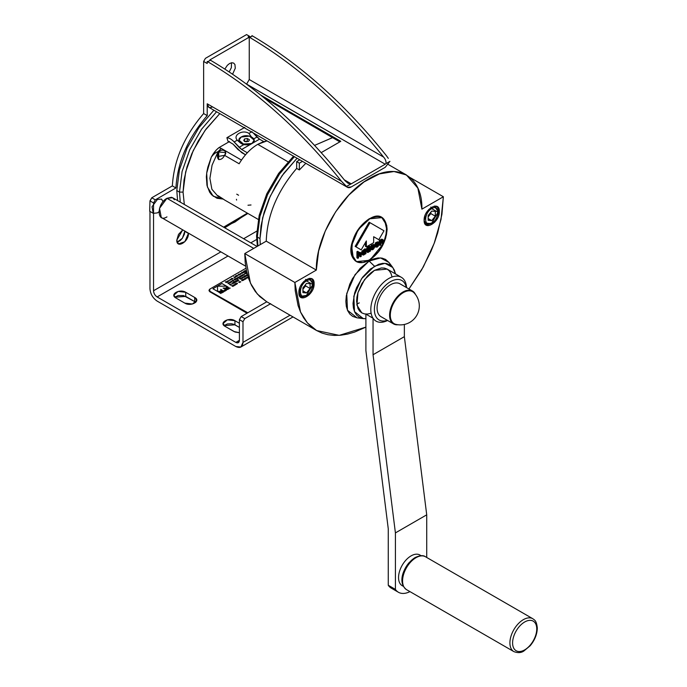 <?xml version="1.0" encoding="UTF-8"?>
<svg xmlns="http://www.w3.org/2000/svg" width="687" height="687" viewBox="0 0 687 687"><rect width="100%" height="100%" fill="white"/><g stroke="black" fill="none" stroke-linecap="round" stroke-linejoin="round"><path stroke-width="1.03" d="M257.058 246.47L172.652 197.736L166.958 198.303L253.726 248.393L166.958 198.303L159.521 208.333L161.265 217.461L245.654 266.178M392.784 267.475L388.971 262.46L380.504 257.917L369.117 261.051L374.484 266.212L384.995 263.319L392.818 267.518L395.523 273.941L394.321 270.068L392.337 266.925L389.666 264.71L386.412 263.507L382.702 263.361L378.674 264.272L370.293 269.106L362.556 277.282L356.63 287.535L354.647 292.971L353.015 303.396L353.427 307.999L354.647 311.941L356.63 315.084L359.301 317.3L362.556 318.502L365.896 318.682L363.311 318.622L354.509 311.615L353.814 296.234L361.517 278.733L374.484 266.212L369.117 261.051L355.067 274.611L346.729 293.572L347.476 310.232L357.008 317.823L363.251 318.613M371.135 313.229L367.639 314.045L364.548 313.916L361.834 312.911L359.61 311.065L357.953 308.454L356.596 301.335L356.939 297.102L357.953 292.645L361.834 283.697L367.639 275.873L370.997 272.756L374.484 270.343L381.328 267.964L384.419 268.085L387.133 269.089L389.357 270.936L391.015 273.555L392.054 276.99M356.768 304.126L359.275 302.881L356.768 304.126M361.834 312.911L356.939 305.165L357.953 292.645L364.548 279.566L374.484 270.343L387.133 269.089L401.354 277.308A25.299 14.607 -60 0 1 406.558 287.613M369.031 260.33L356.407 261.635L351.486 253.847L352.508 241.266L359.129 228.118L369.117 218.852L381.835 217.599L386.755 225.388L385.725 237.968L379.104 251.116L369.031 260.33M353.384 258.759L351.572 245.714L358.228 229.518L370.284 218.329L381.766 217.702L384.608 220.347C374.029 202.734 341.121 243.662 353.625 258.887L355.668 261L358.228 262.297L361.207 262.709L364.488 262.245L367.949 260.905L371.452 258.75L378.065 252.344L383.561 243.473L382.865 243.876L382.865 241.292L381.963 240.682L381.972 243.361L381.972 240.776L382.865 241.292L382.865 243.876L381.972 243.361L382.865 243.876L383.578 243.464L383.578 240.879L383.578 243.464L370.491 259.42L362.908 262.571L356.467 261.524L353.384 258.759M383.578 243.43L386.395 234.988L386.97 230.66L386.858 226.684L384.608 220.347L386.979 230.394L383.578 243.43M374.69 246.152L376.012 247.165L374.544 245.371L375.437 245.886C376.751 248.067 378.065 247.303 379.37 243.619L376.012 247.165M374.552 245.113L375.755 242.571L377.902 241.824L374.552 245.113M365.939 249.579L367.356 247.5L369.52 246.229L368.842 246.616L369.735 247.14L370.413 246.745L369.52 246.229L370.413 246.745L370.413 251.064L369.735 251.451L368.842 250.935L369.735 251.451L369.735 250.961L367.227 252.275L369.735 247.629L368.842 246.616L369.735 247.629L368.842 247.114L365.939 249.579M362.384 254.456L361.379 253.683L361.946 251.141L365.046 248.806L365.939 249.329L365.939 253.64L365.261 254.035L364.368 253.022L365.261 253.546L362.753 254.851L365.939 249.329L365.046 248.806L364.368 249.201L365.261 249.716L364.368 249.201L364.368 249.699L365.261 250.214L364.368 249.699L361.86 254.336L362.745 254.851M360.211 253.563L360.503 254.207C359.842 253.117 359.189 253.494 358.528 255.341L358.528 257.926L357.815 258.338L356.922 257.823L357.815 258.338L357.815 252.241L356.922 251.725L357.635 251.313L356.922 251.725L356.922 257.823L356.922 251.725L357.815 252.241L358.528 251.828L358.528 253.743L358.528 251.828L357.815 252.241L357.815 258.338L358.528 257.926L358.528 255.341C359.189 253.494 359.842 253.117 360.503 254.207L360.503 256.783L359.602 256.268L359.602 253.683L359.602 256.268L360.503 256.783L361.216 256.371L361.216 253.786C360.873 252.215 359.979 252.198 358.528 253.743L360.718 252.687L358.528 252.344L360.074 252.395M359.602 253.683L360.503 254.207L359.602 253.683M379.284 244.907L379.284 244.349L380.177 245.422L380.177 240.879L380.899 240.467L379.997 239.952L379.284 240.364L379.997 239.952L380.899 240.828L383.08 239.78L383.578 240.879C383.234 239.299 382.341 239.282 380.899 240.828L379.284 240.364L380.177 240.879L380.177 245.422L379.284 244.907M379.284 242.992L379.284 240.364L379.284 242.992M383.08 239.78L382.187 239.265L380.194 240.064L381.328 239.222L382.436 239.488M371.719 248.402L373.951 246.229L373.213 246.659L374.106 247.174L372.045 248.866L373.822 245.8L374.106 246.144L373.213 245.628L374.106 246.144L374.853 245.714L374.106 246.144C371.289 244.125 371.289 252.447 374.106 247.174L374.853 246.745L373.951 246.229L374.853 246.745L371.538 249.742L374.329 244.924L374.853 245.714C373.299 244.186 372.002 245.104 370.963 248.471C372.002 250.635 373.299 250.059 374.853 246.745L374.106 247.174L373.213 246.659L371.719 248.402M371.135 245.328L373.453 244.417M377.927 239.188L373.659 236.723L373.659 242.683L366.36 246.899L366.36 240.939L361.199 249.879L355.145 246.384L369.117 222.184L383.981 230.763L378.82 239.703L373.659 236.723L377.927 239.188M365.467 246.384L365.467 242.485L365.467 246.384L366.36 246.899L365.467 246.384M360.306 249.355L355.145 246.384L360.306 249.355M379.37 243.619C378.065 241.446 376.751 242.202 375.437 245.886L378.795 242.339L379.37 243.619M378.657 244.031C377.824 246.375 376.991 246.856 376.15 245.474C376.991 243.129 377.824 242.648 378.657 244.031L376.519 246.29L376.15 245.474L378.288 243.215L378.657 244.031L377.764 243.516L378.657 244.031M376.193 245.817L377.721 243.172L376.476 245.706M368.842 250.446L369.735 250.961L368.842 250.446M369.735 251.451L370.413 251.064L370.413 246.745L369.735 247.629C365.965 247.028 365.965 255.916 369.735 250.961L369.735 251.451M369.735 249.295C368.945 251.528 368.146 251.983 367.356 250.669C368.146 248.436 368.945 247.981 369.735 249.295C368.945 251.528 368.146 251.983 367.356 250.669C368.146 248.436 368.945 247.981 369.735 249.295L368.842 248.78L369.735 249.295L369.391 248.522M367.708 251.442L367.356 250.669M367.39 250.961L368.807 248.488L367.614 250.858M365.261 254.035L365.939 253.64L365.939 249.329L365.261 250.214C361.491 249.604 361.491 258.501 365.261 253.546L365.261 254.035M365.261 251.88C364.471 254.104 363.681 254.568 362.882 253.254C363.672 251.021 364.471 250.566 365.261 251.88C364.471 254.104 363.681 254.568 362.882 253.254C363.681 251.021 364.471 250.566 365.261 251.88L364.368 251.365L365.261 251.88L364.917 251.107M363.234 254.018L362.882 253.254M362.916 253.537L364.342 251.073L363.14 253.443M360.718 252.687L361.216 256.371L360.503 256.783L360.503 254.207M358.528 251.828L357.635 251.313L358.528 251.828M382.865 241.292C382.204 240.21 381.551 240.587 380.899 242.425L380.899 245.01L380.177 245.422L380.899 245.01L380.899 242.425C381.551 240.587 382.204 240.21 382.865 241.292L382.573 240.656M374.303 244.915L373.427 244.409L370.327 246.693M370.413 249.037L371.53 249.742M369.117 222.184L355.145 246.384L356.046 246.899L370.01 222.7L369.117 222.184M383.981 230.763L370.01 222.7L356.046 246.899L361.199 249.879L366.36 240.939L366.36 246.899L373.659 242.683L373.659 236.723L378.82 239.703L383.981 230.763M314.569 145.395L332.688 137.537L264.529 98.181L339.842 141.865L340.795 141.316L333.642 137.185L314.569 145.395M302.031 158.534L212.575 106.889C209.32 108.409 207.526 107.37 207.208 103.789L341.559 181.359C300.167 129.809 255.555 89.937 207.74 61.744L207.208 61.444L207.208 63.505L203.635 61.444L203.635 113.561C184.331 135.974 173.905 160.088 172.351 185.894L175.932 187.955C177.486 162.149 187.912 138.044 207.208 115.622L203.635 113.561L207.208 115.622C187.912 138.035 177.486 162.149 175.932 187.955L172.351 185.894L151.75 197.787L155.331 199.848L175.932 187.955L155.331 199.848L151.75 197.787L149.964 200.887L153.536 202.948L155.331 199.848L153.536 202.948L149.964 200.887L149.697 211.261L153.278 213.322L152.016 206.735L157.383 199.488L161.497 199.084L163.102 201.669M149.964 288.677C150.384 293.942 152.772 298.072 157.117 301.078L235.839 346.523C240.184 348.541 242.563 347.167 242.992 342.392L242.992 321.731L239.411 319.67L239.411 340.323C239.205 342.71 238.011 343.397 235.839 342.392L157.117 296.947C154.944 295.444 153.751 293.375 153.536 290.747L153.536 202.948L153.536 290.747L220.87 251.871L153.536 290.747C153.751 293.375 154.944 295.444 157.117 296.947L235.839 342.392L239.411 340.323L239.411 319.67L241.206 316.57L266.805 301.791L241.206 316.57L244.778 318.631L242.992 321.731L242.992 342.392L290.06 315.213L242.992 342.392L240.897 347.021L235.839 346.523L157.117 301.078C152.772 298.072 150.384 293.942 149.964 288.677L149.964 211.416L149.964 288.677M249.252 79.606L249.252 37.167L209.896 59.898L210.42 60.198L207.74 61.744C255.555 89.937 300.167 129.809 341.559 181.359L207.208 103.789L207.208 115.622L207.208 103.789L208.779 107.266L347.424 187.311M243.645 238.724L256.715 231.175L243.645 238.724M188.427 233.417C188.788 241.876 176.439 249.003 176.799 240.132L178.5 234.404L182.613 230.059L176.799 240.132L178.5 243.902L184.837 241.695L188.427 233.417L184.846 231.356L188.427 233.417M166.958 216.894C156.576 223.464 156.567 203.721 166.958 198.303L171.432 197.289L172.652 197.736L174.395 199.745M194.687 301.593L183.489 295.556L178.156 295.556L174.859 297.205L185.739 296.423L194.687 301.593L194.687 297.462C201.334 300.949 190.892 306.977 184.846 303.139L175.906 297.978C169.251 294.491 179.702 288.454 185.739 292.293L194.687 297.462L185.739 292.293L185.739 296.423L185.739 292.293L178.156 291.425L173.863 295.135L175.906 297.978L184.846 303.139L192.429 304.015L196.722 300.296L194.687 297.462L194.687 301.593L195.735 302.366M239.411 327.416L233.889 324.333L231.382 323.732L227.354 323.963L224.056 325.604L234.937 324.831L239.411 327.416M256.646 239.48L250.798 242.855L256.646 239.48M228.032 256.002L157.117 296.947L228.032 256.002M239.411 332.714L235.1 332.044L225.104 326.377C218.449 322.89 228.9 316.862 234.937 320.7L239.411 323.285L234.937 320.7L234.937 324.831L234.937 320.7L227.354 319.833L223.06 323.543L225.104 326.377L234.044 331.546L239.411 332.714M209.08 290.421L209.784 291.717L209.784 291.202L209.784 291.717L246.461 312.886L246.461 312.37L247.775 312.774L209.784 291.202L209.046 290.163L209.784 289.133L245.98 268.231L209.784 289.133L209.784 291.202L247.105 313.16L209.784 291.717L209.046 290.713M270.687 303.68L244.778 318.631L270.687 303.68M239.411 340.323L238.363 342.641L235.839 342.392L239.411 340.323M239.411 319.67L242.992 321.731L244.778 318.631L241.206 316.57L239.411 319.67M209.896 59.898L209.896 60.508L209.896 59.898M388.31 158.362L386.283 155.537C344.891 103.986 300.288 64.114 252.464 35.93L249.785 37.476C297.6 65.669 342.212 105.532 383.604 157.083C385.45 159.186 386.249 161.368 386 163.626L385.218 164.219L246.65 84.123M224.838 69.069L227.345 65.308L229.57 63.513L231.802 62.732L233.683 63.101L234.945 64.552L235.272 68.236L232.592 74.213M344.651 180.295L351.229 183.841L346.514 186.426C347.57 187.886 349.142 188.058 351.229 186.941L347.433 187.311L342.281 182.235M341.559 181.359L346.514 186.426L350.447 184.159L344.247 179.805C302.847 128.254 258.243 88.391 210.42 60.198C258.243 88.383 302.847 128.254 344.247 179.805L351.229 183.841L348.223 183.395L345.089 180.793M260.725 95.089L333.642 137.185L332.688 137.537L339.842 141.865L321.198 152.634L340.795 141.316L260.725 95.089M389.933 161.359L385.218 167.31L389.933 161.359L386 163.626L389.933 161.359M251.94 36.231L251.94 35.621L252.464 35.93C300.288 64.114 344.891 103.986 386.283 155.537L386.944 156.387M246.573 84.166L249.252 79.52L383.604 157.083C385.45 159.186 386.249 161.368 386 163.626L385.218 164.219L246.573 84.166M351.229 183.841L385.218 164.219L351.229 183.841M249.785 37.476C297.6 65.66 342.212 105.532 383.604 157.083L249.252 79.52L249.252 37.167L249.785 37.476M149.964 201.325L151.75 197.787L172.351 185.894C173.905 160.088 184.331 135.974 203.635 113.561L203.635 61.444L205.422 58.343L246.573 34.59L248.359 35.621L248.359 37.691L248.359 35.621L250.678 36.961M351.229 186.941L385.218 167.31L351.229 186.941M316.621 330.55L266.522 301.627L257.29 293.967L250.429 283.104L244.778 253.563L294.869 282.477L300.528 312.027L307.381 322.89L316.621 330.55L339.223 335.35L365.896 327.124L354.629 332.061L347.562 334.097L340.709 335.222L334.122 335.428L327.871 334.715L322.014 333.083L316.621 330.55L311.726 327.141L307.381 322.89L303.637 317.832L300.528 312.027L298.072 305.526L295.23 290.678L294.869 282.477L316.338 270.085L266.247 241.163L316.338 270.085L294.869 282.477L244.778 253.563L266.247 241.163C267.14 215.46 277.282 191.209 296.664 168.409L296.664 161.634L299.807 159.822L296.664 161.634L299.343 163.18L302.486 161.368L299.343 163.18L296.664 161.634L296.664 168.409L299.343 169.955L299.343 163.18L299.343 169.955L305.827 163.3L299.343 169.955L296.664 168.409C277.282 191.209 267.14 215.46 266.247 241.163L244.778 253.563L245.207 262.528L246.496 270.901L248.625 278.57L251.571 285.448L255.289 291.468L259.755 296.552L266.59 301.662M316.338 270.085L318.613 251.081L325.234 231.098L335.634 211.836L348.919 194.979L363.947 181.961L379.413 173.905L393.995 171.51L406.438 174.979L417.876 188.144L421.895 209.149L443.364 196.748L410.07 177.529L443.364 196.748L441.939 214.301L437.713 232.824L434.596 242.228L430.852 251.605L421.612 269.931L408.937 288.987L423.261 267.011L434.193 243.327L441.028 219.402L443.364 196.748L421.895 209.149C422.625 176.164 397.318 161.557 369.117 178.68C340.915 194.12 315.616 237.942 316.338 270.085M424.128 220.252C423.656 231.845 439.809 222.528 439.337 211.467C439.809 199.874 423.656 209.191 424.128 220.252L428.825 209.432L437.112 206.547L439.337 211.467L434.639 222.296L426.352 225.173L424.128 220.252M298.897 292.55C298.424 304.152 314.577 294.826 314.105 283.774C314.577 272.172 298.424 281.498 298.897 292.55L303.594 281.73L311.881 278.853L314.105 283.774L309.408 294.594L301.121 297.471L298.897 292.55M389.014 262.511L385.562 259.42L382.041 258.114L378.013 257.951L373.651 258.947L369.117 261.051L360.22 268.231L352.671 278.407L349.777 284.152L346.308 295.831L345.862 301.335L346.308 306.316L347.631 310.584L349.777 313.993L352.671 316.389L357.085 317.832M369.117 218.852C358.193 226.392 352.199 236.775 351.134 249.999C352.199 261.996 358.193 265.457 369.117 260.382C380.04 252.842 386.034 242.459 387.099 229.235C386.034 217.238 380.04 213.777 369.117 218.852M437.98 210.686L439.337 211.467L437.98 210.686M430.835 213.597L428.156 216.937L430.835 213.597L435.309 216.182L435.309 211.407L431.737 211.089L428.156 215.538L428.156 220.312L431.737 220.63L435.309 216.182L431.737 220.63L428.156 218.569L431.737 220.63L428.156 220.312L428.156 215.538L431.737 211.089L435.309 211.407L435.309 216.182L430.835 213.597L430.835 212.206L430.835 213.597M437.997 212.249L431.737 223.095C423.656 228.204 423.656 212.85 431.737 208.633L430.835 207.079L431.737 208.633L437.997 212.249L437.997 211.21L434.304 206.117L435.901 206.581L434.974 206.048M424.575 222.957L430.835 223.61L431.737 223.095C423.656 228.204 423.656 212.85 431.737 208.633C439.809 203.515 439.809 218.87 431.737 223.095L425.777 224.108L424.858 223.576M244.254 277.136L244.005 276.397L244.924 276.93L244.478 277.204L243.155 276.887L244.478 277.204L244.924 276.93L244.005 276.397L244.254 277.136M231.072 282.254L230.076 281.996L230.866 281.618L230.334 282.005L231.476 281.91L231.158 282.366L230.506 282.366L231.476 281.91L230.334 282.005L230.866 281.618L230.085 282.065L231.072 282.254M240.716 276.689L240.871 276.019L240.089 276.303L240.484 275.916L241.755 276.251L240.716 276.689L241.755 276.251L240.484 275.916L240.089 276.303L240.871 276.019L240.716 276.689M236.646 284.255L235.04 284.203L235.392 283.533L236.646 284.255L235.392 283.533L235.34 284.581L236.646 284.255M242.812 274.731L243.146 275.444L242.219 274.912L242.588 274.68L243.988 274.955L242.588 274.68L242.219 274.912L243.146 275.444L242.812 274.731M228.419 288.068L229.072 288.823L227.818 288.093L228.307 287.784L230.222 288.162L228.307 287.784L227.818 288.093L229.072 288.823L228.419 288.068M246.461 277.617L247.423 278.037L245.68 278.141L246.101 278.802L245.173 278.269L246.461 277.617L245.173 278.269L246.101 278.802L245.68 278.141L247.423 278.037L246.461 277.617M234.653 282.589L234.293 281.825L233.443 282.134L234.336 281.61L235.074 282.632L234.336 281.61L233.443 282.134L234.293 281.825L234.653 282.589M238.432 278.166L237.273 277.857L238.046 277.488L238.947 277.874L237.281 277.926L237.985 277.617L237.685 278.201L238.432 278.166M222.296 291.846L221.446 291.898L222.33 291.382L223.713 291.915L222.468 292.516L222.296 291.846L222.468 292.516L223.713 291.915L222.33 291.382L221.446 291.898L222.296 291.846M237.393 283.576L236.242 283.585L236.998 283.147L237.444 283.293L236.689 283.722L237.298 283.697L236.689 283.722L237.444 283.293L236.998 283.147L236.268 283.679L237.393 283.576M229.406 280.013L230.549 280.081L229.406 280.013M229.14 280.82L227.904 280.743L229.14 280.82M232.781 283.439L231.485 284.023L232.781 283.439M240.931 273.684L240.175 274.122L241.034 273.769L240.648 274.319L239.746 274.079L240.648 273.563L239.72 273.984L240.648 274.319L241.034 273.769L240.175 274.122L240.931 273.684M237.693 275.161L239.076 275.083L237.693 275.161M228.78 283.559L227.878 282.812L229.115 283.37L228.075 283.645L229.123 283.43L228.067 282.7L228.78 283.559M235.856 276.784L236.603 276.397L235.71 276.921L235.538 276.226L236.457 276.268L235.856 276.784L236.457 276.268L235.401 276.303L235.71 276.921L236.603 276.397L235.856 276.784M233.468 283.061L232.507 282.761L233.46 282.503L234.13 282.967L233.803 283.353L233.168 283.319L233.666 282.778L233.168 283.319L234.112 283.138L233.571 282.546L232.498 282.821L233.468 283.061M245.766 275.667L246.367 275.135L246.951 275.272L246.272 275.753L247.131 275.496L246.049 275.865L247.122 275.573L246.195 275.71L246.951 275.272L246.367 275.135L245.766 275.667M239.918 278.57L241.085 278.51L240.45 278.879L241.017 279.205L239.574 278.596L240.502 278.055L239.574 278.596L241.017 279.205L240.45 278.879L241.085 278.51L239.918 278.57M247.054 277.187L248.376 277.273L247.054 277.187M248.325 277.445L246.959 277.325L248.325 277.445M243.43 280.159L242.408 280.665L241.609 280.124L242.554 279.6L242.107 280.433L243.035 280.373L242.451 280.09L243.052 279.746L243.739 280.141L243.052 279.746L242.451 280.09L243.121 280.305L242.236 280.485L241.867 280.056L242.88 279.643L242.374 279.609L241.824 280.494L243.43 280.159M228.213 281.533L226.693 281.438L228.213 281.533M234.353 277.247L234.808 277.728L233.743 276.895L235.65 277.239L233.743 276.895L234.808 277.728L234.353 277.247M225.843 282.074L226.315 282.632L225.259 281.799L227.165 282.142L225.259 281.799L226.315 282.632L225.843 282.074M244.967 273.873L243.67 274.457L244.967 273.873M232.429 281.266L231.313 281.378L232.429 281.266M239.84 276.56L240.544 276.947L238.801 277.05L239.222 277.711L238.295 277.179L239.84 276.56L238.295 277.179L239.222 277.711L238.801 277.05L240.544 276.947L239.84 276.56M231.828 278.613L232.309 279.171L231.39 278.639L231.837 278.355L233.151 278.682L231.837 278.355L231.39 278.639L232.309 279.171L231.828 278.613M245.104 271.786L244.168 271.245L245.104 271.786M235.924 281.318L236.551 281.601L235.959 282.031L234.894 281.438L235.839 281.163L234.894 281.438L235.959 282.031L236.551 281.601L235.924 281.318M220.776 289.433L222.451 290.395L219.101 292.327L212.91 288.746L221.961 283.525L228.153 287.106L224.812 289.029L223.138 288.068L226.392 288.016L226.392 286.187L217.521 286.187L217.521 291.314L220.682 291.314L220.776 289.433L220.682 291.314L217.521 291.314L217.521 286.187L226.392 286.187L226.392 288.016L223.138 288.068L224.812 289.029L228.153 287.106L221.961 283.525L212.91 288.746L219.101 292.327L222.451 290.395L220.776 289.433M242.485 277.926L242.468 277.282L243.387 277.333L242.786 277.84L243.542 277.462L242.64 277.977L243.542 277.462L242.786 277.84L243.387 277.333L242.468 277.282L242.485 277.926M240.965 273.271L242.348 273.194L240.965 273.271M231.227 284.186L230.703 285.157L229.449 284.435L231.227 284.186L229.449 284.435L230.703 285.157L231.227 284.186M243.979 279.841L243.507 279.214L244.563 279.18L243.962 279.695L244.709 279.308L243.979 279.841L244.709 279.308L243.962 279.695L244.563 279.18L243.507 279.214L243.979 279.841M237.187 280.889L236.062 280.76L237.419 280.631L237.676 281.077L236.955 281.335L237.547 280.717L236.088 280.657L237.187 280.889M233.314 285.895L232.987 284.925L234.233 285.646L233.091 285.191L233.649 285.99L232.094 285.766L232.893 286.427L231.639 285.706L233.314 285.895L231.639 285.706L232.893 286.427L232.094 285.766L233.649 285.99L233.091 285.191L234.233 285.646L232.987 284.925L233.314 285.895M234.722 279.789L233.425 280.373L234.722 279.789M245.474 270.901L246.478 270.987L245.448 271.047L245.568 271.511L244.314 270.79L245.207 271.09L245.551 270.515L245.207 271.09L244.314 270.79L245.568 271.511L245.448 271.047L246.478 270.987L245.474 270.901M244.933 278.441L245.465 279.171L244.349 278.742L244.933 278.441L244.349 278.742L245.276 279.274L244.933 278.441M239.643 274.791L238.518 274.139L239.643 274.791M239.351 281.722L240.845 281.833L239.617 281.636L240.003 282.323L239.274 281.679L240.003 282.323L239.617 281.636L240.845 281.833L239.351 281.722M229.544 282.323L230.248 282.855L229.029 282.941L229.544 282.323L229.029 282.941L230.248 282.855L229.544 282.323M228.136 289.356L227.096 289.57L226.478 288.995L227.715 288.523L228.136 289.356L227.715 288.523L226.504 289.227L228.136 289.356M235.091 278.647L236.534 279.265L235.778 279.042L235.074 279.454L235.452 279.892L234.198 279.162L235.624 278.956L234.198 279.162L235.452 279.892L235.074 279.454L235.778 279.042L236.534 279.265L235.091 278.647M230.394 279.377L231.777 279.3L230.394 279.377M236.354 278.287L237.736 278.57L236.603 278.982L236.86 278.338L236.173 278.716L236.354 278.287L236.173 278.716L236.86 278.338L236.603 278.982L237.736 278.57L236.354 278.287M243.679 271.554L244.83 271.94L243.653 271.717L243.988 272.43L243.421 271.666L243.988 272.43L243.653 271.717L244.83 271.94L243.679 271.554M244.838 276.56L244.898 275.521L246.144 276.243L244.838 276.56L246.144 276.243L244.898 275.521L244.838 276.56M233.872 285.105L234.422 284.564L235.443 284.95L234.31 285.371L234.233 284.736L233.872 285.105L234.559 284.719L234.404 285.388L235.443 284.95L234.422 284.564L233.872 285.105M247.157 272.988L246.023 272.335L247.157 272.988M238.604 282.048L239.729 282.477L238.604 282.048M237.693 280.468L237.29 279.995L237.831 279.686L238.26 279.764L237.762 280.305L238.93 280.27L237.693 280.468L238.921 280.322L237.762 280.305L238.26 279.764L237.831 279.686L237.29 279.995L237.693 280.468M242.391 272.267L243.713 272.584L242.528 272.361L242.863 273.074L241.807 272.241L242.863 273.074L242.528 272.361L243.713 272.584L242.391 272.267M246.393 273.297L244.735 273.263L245.628 272.748L244.95 273.306L246.375 273.057L246.401 273.563L245.225 273.701L246.581 273.374L244.993 273.349L245.766 272.756L244.821 273.452L246.393 273.297M225.946 289.691L225.164 290.069L225.989 290.335L226.547 289.742L226.289 290.429L224.838 290.18L226.057 289.485L224.804 290.06L226.289 290.429L226.547 289.742L225.989 290.335L225.164 290.069L225.946 289.691M220.922 292.301L222.081 292.86L220.475 292.55L220.931 293.521L219.23 292.533L220.922 292.301L219.23 292.533L220.931 293.521L220.475 292.55L222.081 292.86L220.922 292.301M237.53 275.504L237.17 276.363L235.916 275.642L237.53 275.504L235.916 275.642L237.17 276.363L237.53 275.504M224.786 291.125L223.945 291.563L224.151 290.653L223.086 290.953L224.125 290.446L225.353 290.97L223.971 290.438L223.181 291.142L223.893 290.61L223.816 291.537L224.786 291.125M242.872 275.607L241.644 275.41L242.03 276.088L241.103 275.556L242.305 275.281L242.872 275.607L241.103 275.556L242.03 276.088L241.644 275.41L242.872 275.607M233.571 280.974L232.215 280.33L233.571 280.974M242.219 278.51L241.111 278.089L241.687 277.788L242.219 278.51L241.687 277.788L241.111 278.089L242.219 278.51M247.414 274.628L247.852 275.255L247.414 274.628M247.663 275.367L246.736 274.834L247.191 274.56L246.736 274.834L247.663 275.367M241.111 276.475L240.682 276.483L241.111 276.475M236.148 284.349L235.272 284.22L236.148 284.349M222.322 292.301L222.734 291.717L222.322 292.301M236.474 283.525L237.118 283.336L236.474 283.525M228.977 280.863L228.505 280.992L228.977 280.863M240.502 273.701L239.986 274.001L240.502 273.701M238.569 274.912L237.951 275.169L238.569 274.912M233.305 282.967L232.73 282.812L233.305 282.967M246.178 275.324L246.616 275.324L246.178 275.324M248.024 277.505L247.56 277.574L248.024 277.505M227.74 281.481L227.294 281.687L227.74 281.481M231.545 281.309L232.18 281.12L231.545 281.309M235.152 281.344L235.693 281.361L235.152 281.344M242.417 277.565L243.052 277.376L242.417 277.565M231.038 284.298L230.72 284.95L229.81 284.427L231.038 284.298L229.81 284.427L230.72 284.95L231.038 284.298M236.294 280.751L237.041 280.725L236.294 280.751M229.243 282.572L230.068 282.743L229.243 282.572M227.165 288.72L228.024 289.081L227.182 289.347L227.165 288.72L227.182 289.347L228.024 289.081L227.165 288.72M231.467 279.24L230.626 279.308L231.467 279.24M237.135 278.733L236.672 278.802L237.135 278.733M245.319 275.985L245.491 276.44L244.795 276.277L245.491 276.44L245.319 275.985M238.698 280.27L237.96 280.305L238.698 280.27M237.324 276.08L236.723 275.736L237.324 276.08M223.91 291.211L224.537 291.116L223.91 291.211M177.117 242.159L182.399 238.243L184.846 231.072L184.408 234.181L182.261 238.432L180.166 240.639L177.117 242.159M177.572 200.578L176.799 190.557L177.572 200.578M219.771 113.613L206.117 128.984L198.251 140.972L191.802 153.776L187.01 166.898L184.056 179.839L183.06 192.102L184.314 204.468L183.06 192.102L179.479 192.102L182.107 171.441L189.732 149.766L201.6 129.199L216.56 111.758L201.6 129.199L189.732 149.766L182.107 171.441L179.479 192.102L180.252 202.124L179.479 192.102L176.799 190.557L179.427 169.887L187.044 148.212L198.921 127.645L213.88 110.212L198.921 127.645L187.044 148.212L179.427 169.887L176.799 190.557L179.479 192.102L183.06 192.102L185.67 171.836L193.236 150.59L205.001 130.513L219.78 113.613M247.363 213.142L234.937 222.056L223.601 227.157L247.363 213.142M211.27 157.22L207.826 167.207L206.839 172.102L206.358 176.825L206.976 185.37L209.638 192.214L211.682 194.842L216.998 198.26L223.095 199.075L213.21 196.207L207.38 186.984L206.693 173.124L211.27 157.22L216.079 150.187L219.05 147.568C216.019 149.895 213.434 153.115 211.27 157.22C213.073 154.523 215.349 152.651 218.105 151.621L221.214 148.383L219.05 147.568L229.501 141.539L219.05 147.568L221.214 148.383L218.105 151.621C215.666 152.402 213.391 154.266 211.27 157.22M241.472 160.088L221.214 148.383L241.472 160.088M241.652 152.6L245.499 154.824L237.96 149.543L233.048 144.141L241.652 152.6M256.955 137.031L253.22 132.926L259.54 139.169L256.955 137.031L253.812 138.843L256.955 137.031M241.249 143.583L243.662 144.708L250.592 144.33L259.54 139.169L263.808 141.634L259.54 139.169L250.592 144.33L251.94 143.557L242.262 144.072M252.052 131.629L248.96 133.415L251.64 137.202L248.96 133.415L252.052 131.629M226.89 137.709L227.964 141.17L233.048 144.141L227.964 141.17L226.89 137.709L244.778 127.378L226.89 137.709C229.321 137.941 231.742 139.367 234.155 141.96C231.742 139.358 229.321 137.941 226.89 137.709M247.329 152.78L241.652 149.5L234.155 141.96L237.247 140.182C232.507 135.133 242.709 129.25 248.96 133.415C242.709 129.25 232.507 135.133 237.247 140.182L234.155 141.96L239.067 147.362L243.662 144.708L240.922 143.385L237.247 140.182L240.922 143.385C244.512 145.249 248.179 145.309 251.94 143.557L243.662 144.201L238.982 140.148L241.206 137.048C233.949 140.852 245.345 147.439 251.94 143.248C259.188 139.444 247.792 132.866 241.206 137.048L249.475 136.103L254.156 140.148L251.94 143.557L241.652 149.5L247.329 152.78M250.592 144.33L241.652 149.5L239.067 147.362L243.662 144.708L250.592 144.33M238.982 140.303L240.922 143.385L238.982 140.148M248.634 141.342L245.809 141.78L243.748 140.586L244.503 138.954L247.329 138.516L249.39 139.71L248.634 141.342L245.809 141.78L243.748 140.586L244.503 138.954L247.329 138.516L249.39 139.71L248.634 141.342M247.329 141.101L247.329 138.516L247.329 141.101L244.503 141.539L244.503 138.954L244.503 141.539L247.93 141.453L247.329 141.101M224.589 155.365L224.426 155.64C222.914 158.465 220.974 159.762 218.612 159.53C217.006 157.469 217.006 155.056 218.612 152.291L218.612 159.53L218.784 152.016L218.105 151.621L218.784 152.016C221.927 147.782 228.342 151.492 224.589 155.365L239.128 163.764L224.589 155.365L217.41 156.576L218.784 152.016L225.637 152.531L224.795 154.979M257.754 144.33C250.575 148.59 244.366 155.064 239.128 163.764C244.366 155.064 250.575 148.59 257.754 144.33L287.999 161.797L257.754 144.33L262.863 141.951L267.02 140.887L257.754 144.33M218.105 151.621L212.077 165.163L209.896 178.388L211.888 189.251L217.753 196.053L211.888 189.251L209.896 178.388L212.077 165.163L218.105 151.621M238.578 195.237L236.732 194.172M236.448 199.299L236.594 200.08M247.981 205.233L251.013 204.984M257.376 246.29L256.56 236.002L257.307 237.032L259.926 216.371L267.552 194.696L279.42 174.129L294.38 156.688L279.42 174.129L267.552 194.696L259.926 216.371L257.307 237.032L259.987 238.587L262.614 217.916L270.231 196.242L282.108 175.674L297.067 158.233L283.843 173.287L275.71 185.688L269.029 198.929L264.074 212.506L261.017 225.894L259.987 238.587L260.253 244.624L259.987 238.587L257.307 237.032L257.908 245.98L257.307 237.032L256.56 236.002L257.307 234.971M221.36 197.873L217.616 195.563M254.156 140.303L251.94 143.557L254.156 140.303M217.994 195.692L219.411 196.508M220.252 197.083L221.849 198.217M222.262 198.509L223.275 199.196M219.144 196.826L218.26 196.345M218.612 196.542C214.318 193.562 221.558 197.744 224.426 199.9L258.286 219.454M158.92 211.794L157.383 212.918L153.278 213.322M229.192 71.92L231.364 67.627L231.485 62.775M300.374 290.206L299.163 290.094M310.077 283.714L310.077 288.48L305.603 285.904L305.603 284.504L305.603 285.904L302.924 289.236L305.603 285.904L310.077 288.48L310.077 283.714L306.505 283.387L302.924 287.844L302.924 292.61L306.505 292.937L310.077 288.48L306.505 292.937L302.924 290.867M304.315 281.017L305.913 281.301M312.748 282.992L314.105 283.774L312.748 282.992M305.603 279.386L306.505 280.931L312.765 284.547L312.765 283.516L309.073 278.415L310.67 278.879L309.743 278.347M306.067 295.625L305.535 295.865L306.067 295.625M300.313 292.851L298.914 292.044L300.313 292.851M312.765 284.547L306.505 295.393L300.545 296.415L299.343 295.264M306.505 280.931C314.577 275.822 314.577 291.176 306.505 295.393C298.424 300.502 298.424 285.148 306.505 280.931M387.588 320.477A25.299 14.607 -60 0 1 373.05 318.253L365.896 314.122L365.896 350.602L388.258 528.775L388.258 585.255A25.299 14.607 120 0 0 391.264 588.132L398.417 592.263A25.299 14.607 120 0 0 409.95 591.619M415.437 294.44A18.978 10.958 120 0 0 412.509 291.048A18.978 10.958 120 0 0 393.531 301.997A18.978 10.958 120 0 0 393.531 323.912A18.978 10.958 120 0 0 396.313 324.771A18.978 10.958 120 0 0 397.936 324.753M393.531 323.912L381.01 316.681A18.978 10.958 -60 0 1 381.01 294.766A18.978 10.958 -60 0 1 399.98 283.817L412.509 291.048M426.721 557.475L426.721 514.829L404.36 336.656L404.36 324.47M404.36 336.656L373.05 354.732L373.05 318.253A25.299 14.607 -60 0 1 388.705 278.553A25.299 14.607 -60 0 1 401.354 277.308M387.305 320.314A22.774 13.147 -60 0 1 374.475 307.647A22.774 13.147 -60 0 1 390.499 281.653A22.774 13.147 -60 0 1 406.275 287.449M388.258 585.255L395.411 589.386A25.299 14.607 120 0 0 398.417 592.263M426.721 514.829L395.411 532.906L373.05 354.732M395.411 589.386L395.411 532.906M421.131 555.706L419.929 555.01A17.707 10.228 120 0 0 411.066 555.886A17.707 10.228 120 0 0 399.499 571.498A17.707 10.228 120 0 0 402.213 585.685L403.415 586.38M409.306 562.421A17.707 10.228 120 0 0 403.321 572.778M413.995 292.756A18.489 10.674 120 0 0 409.899 290.833A18.489 10.674 120 0 0 392.38 305.852A18.489 10.674 120 0 0 395.764 324.341A18.978 18.978 0 0 0 413.995 292.756M524.67 621.993A17.081 9.858 120 0 0 514.211 648.949A17.081 9.858 120 0 0 535.13 636.875A17.081 9.858 120 0 0 524.67 621.993M523.331 619.674A18.978 10.958 120 0 0 510.93 636.394A18.978 10.958 120 0 0 513.842 651.594C517.929 653.131 521.313 652.899 524.009 650.898L530.184 645.737C534.778 640.19 537.148 634.281 537.303 628.021C536.487 620.232 534.374 620.026 532.82 618.729A18.978 10.958 120 0 0 523.331 619.674M532.82 618.729L425.476 556.753A18.978 10.958 120 0 0 415.987 557.698A18.978 10.958 120 0 0 403.595 574.418A18.978 10.958 120 0 0 406.498 589.626L513.842 651.594M381.706 217.676L380.504 216.972M377.902 241.824L378.795 242.339M356.416 261.498L355.205 260.794M293.023 316.922L240.897 347.021M406.438 174.979L388.249 164.476M209.046 290.163L209.046 290.678M218.432 196.439L217.753 196.053M256.56 236.002L259.188 215.357L266.788 193.82L278.613 173.442L293.521 156.189M247.887 213.451L224.718 227.801M300.545 296.415L299.626 295.882M406.498 589.626C396.159 581.752 405.098 563.795 415.042 557.604C419.92 555.354 423.398 555.079 425.476 556.753"/></g></svg>
